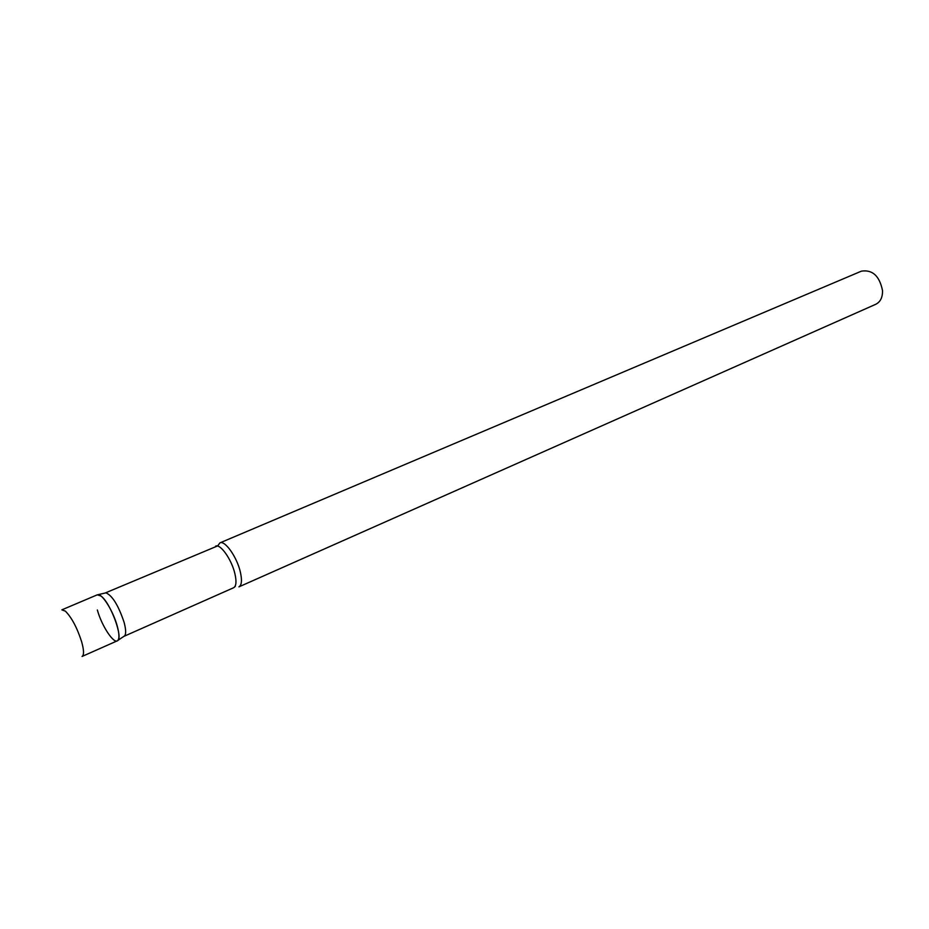 <?xml version="1.0" encoding="UTF-8"?>
<svg xmlns="http://www.w3.org/2000/svg" width="929" height="929" viewBox="0 0 929 929"><rect width="100%" height="100%" fill="white"/><g stroke="black" fill="none" stroke-linecap="round" stroke-linejoin="round"><path stroke-width="1.39" d="M117.24 640.847C123.94 639.407 110.69 602.77 100.959 596.012L97.29 594.827L61.848 609.842L65.355 611.131C71.614 617.425 77.037 627.574 81.601 641.602C83.993 650.172 84.156 655.131 82.066 656.455L117.24 640.847M105.093 593.05L105.964 592.841C112.374 595.617 118.413 605.418 124.08 622.279C125.972 629.374 126.158 633.903 124.625 635.866L123.882 636.365M105.964 592.841L98.056 594.676C102.631 594.154 113.338 611.561 117.228 625.983C119.26 633.52 119.469 638.316 117.878 640.383C114.395 645.109 101.76 626.227 97.348 609.97M240.356 572.032C242.19 580.3 241.726 585.235 238.927 586.861L875.768 304.282C880.413 301.937 882.655 297.385 882.527 290.614C879.531 275.959 872.494 269.468 861.415 271.152L219.871 542.908C224.899 540.004 236.976 557.052 240.356 572.032M105.221 592.981L217.7 545.892L219.871 542.908M215.586 546.171C220.312 543.453 231.704 559.583 234.909 573.739C236.674 581.554 236.233 586.222 233.62 587.743L235.258 586.396M124.01 636.319L233.62 587.743M124.625 635.866L117.878 640.383"/></g></svg>
